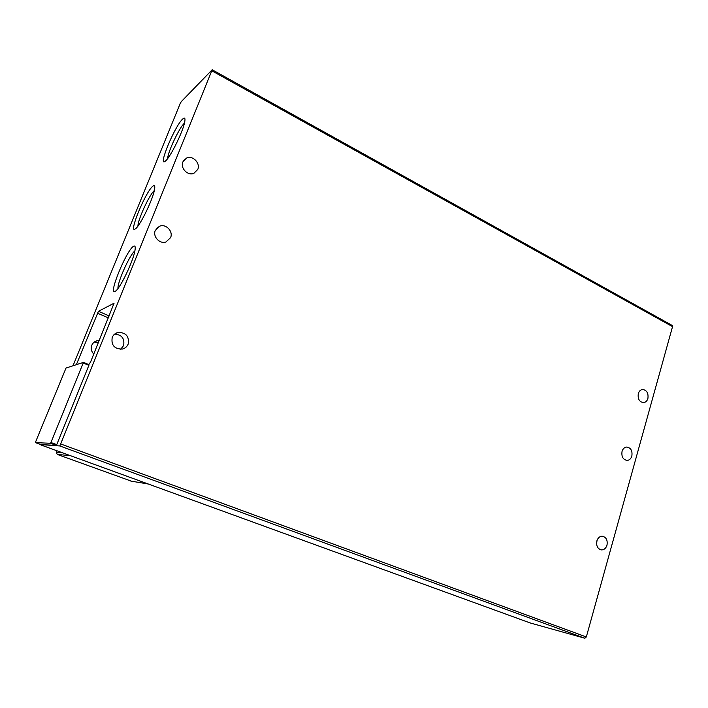 <?xml version="1.0" encoding="UTF-8"?>
<svg xmlns="http://www.w3.org/2000/svg" width="708" height="708" viewBox="0 0 708 708"><rect width="100%" height="100%" fill="white"/><g stroke="black" fill="none" stroke-linecap="round" stroke-linejoin="round"><path stroke-width="1.06" d="M128.175 344.088C127.051 346.708 125.086 348.371 122.289 349.079C114.369 349.053 111.014 345.159 112.227 337.389C113.333 334.84 115.245 333.194 117.944 332.468C125.953 332.388 129.369 336.265 128.175 344.088M120.687 349.274L123.555 345.654C124.865 338.663 121.926 334.787 114.731 334.043M170.593 237.631L166.017 241.941C159.743 244.34 152.477 236.561 155.309 230.392L159.751 226.153C166.07 223.631 173.407 231.445 170.593 237.631M197.762 169.433L193.859 173.327C187.753 176.097 180.036 168.061 182.894 161.858L186.682 158.026C192.833 155.149 200.612 163.212 197.762 169.433M647.9 398.489C647.13 400.932 645.723 402.303 643.678 402.622C639.421 402.038 637.625 399.029 638.306 393.604C639.076 391.188 640.466 389.816 642.483 389.489C646.758 390.055 648.563 393.055 647.9 398.489M631.846 456.04C630.996 458.687 629.465 460.147 627.235 460.421C623.058 459.74 621.323 456.74 622.049 451.403C622.89 448.784 624.412 447.332 626.615 447.049C630.819 447.704 632.563 450.695 631.846 456.04M606.995 545.178C606.013 548.169 604.26 549.753 601.738 549.921C597.711 549.098 596.083 546.098 596.871 540.921C597.853 537.956 599.587 536.381 602.074 536.195C606.128 536.991 607.774 539.983 606.995 545.178M596.587 544.107L596.994 540.514M133.405 246.384C135.069 245.313 135.6 246.632 134.98 250.349C133.431 260.783 120.254 288.333 115.501 291.147L115.138 291.386C107.669 296.174 126.263 250.57 133.405 246.384M182.576 119.13C184.655 117.174 185.381 118.015 184.77 121.652C183.354 130.838 170.486 157.105 165.566 160.946L165.123 161.309C157.663 167.318 174.717 126.219 182.576 119.13M152.786 186.239C154.556 184.806 155.149 185.841 154.574 189.337C153.132 198.983 139.98 226.091 135.449 228.808L135.414 228.834C127.803 234.923 145.441 191.841 152.786 186.239M99.288 340.539L97.076 340.76C94.562 341.433 92.801 342.946 91.766 345.3C90.633 348.584 91.314 351.504 93.819 354.044M530.097 622.925L584.861 638.244L586.321 636.961L672.538 326.627L672.175 325.432M73.004 365.771L180.159 103.642L181.257 101.651L212.196 69.756L59.844 445.96L584.861 638.244M76.349 364.682L98.439 311.308L114.059 303.219L90.465 362.301L88.571 364.487M89.013 364.664L83.411 362.39L66.012 368.045L35.595 441.934L35.427 442.633L50.516 443.27L56.304 445.385L56.746 444.633L50.958 442.518L83.447 362.408L89.049 364.682L88.881 365.346L56.746 444.633M56.304 445.385L40.79 444.589L35.427 442.633M59.844 445.96L40.905 444.597M98.447 342.61L94.314 342.035M134.874 250.933C129.785 254.632 117.36 282.235 117.962 288.492M184.284 123.298C179.292 127.697 167.699 152.3 167.637 158.601M154.317 190.558C149.468 194.523 137.803 219.816 137.918 226.109M131.334 481.157L57.224 454.412L56.251 452.244L56.861 450.739M50.958 442.518L50.516 443.27M672.538 326.627L211.913 70.853M60.985 444.058L586.321 636.961M40.94 444.951L530.177 622.952M109.253 315.945L98.439 311.308M97.377 313.175L108.457 317.91M83.27 363.071L88.881 365.346M62.454 452.775L56.251 452.244M57.224 454.412L70.473 455.695M148.344 484.024L130.768 481.068M643.209 402.648L643.678 402.622M626.483 460.395L627.235 460.421M600.499 549.735L601.738 549.921M212.196 69.756L672.343 325.521M115.767 333.335L117.944 332.468M156.459 228.436L159.751 226.153M183.452 160.76L186.682 158.026M95.049 341.557L97.076 340.76"/></g></svg>
